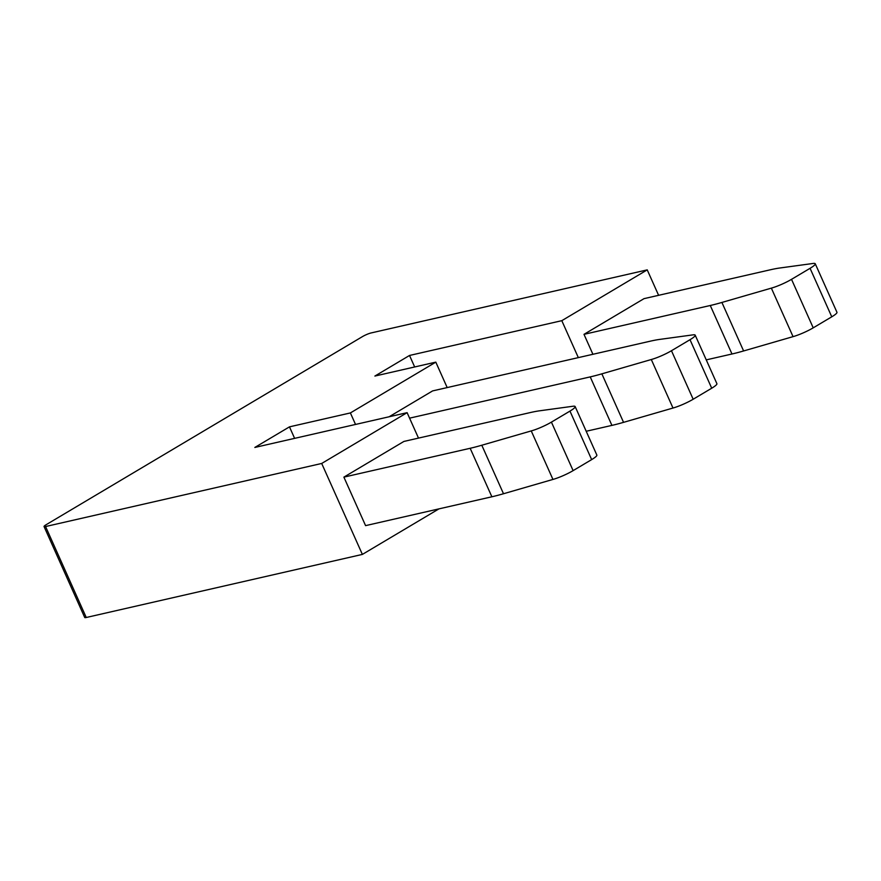<?xml version="1.0" encoding="UTF-8"?>
<svg xmlns="http://www.w3.org/2000/svg" width="881" height="881" viewBox="0 0 881 881"><rect width="100%" height="100%" fill="white"/><g stroke="black" fill="none" stroke-linecap="round" stroke-linejoin="round"><path stroke-width="1.32" d="M438.947 508.877L362.377 554.413L86.25 617.493A6.718 1.024 155.9 0 1 84.73 617.493L44.05 526.541A6.718 1.024 -24.1 0 0 45.57 526.541L86.25 617.493M44.05 526.541A6.718 1.024 -24.1 0 1 46.12 524.724L362.421 336.63A6.718 1.024 -24.1 0 1 371.099 332.952L647.227 269.872L561.803 320.673L409.522 355.461L374.899 376.055L435.809 362.135L350.385 412.936L289.475 426.856L254.84 447.449L407.11 412.66L418.497 438.099M407.11 412.66L321.697 463.461L362.377 554.413M343.887 477.128L470.168 448.286L491.873 496.785L365.582 525.638L343.887 477.128L403.905 441.436L530.197 412.583A100.808 15.329 -24.1 0 1 539.723 410.788L572.65 406.295A16.805 2.555 -24.1 0 1 575.15 406.559L596.844 455.059A16.805 2.555 -24.1 0 1 591.658 459.607L569.963 411.097A16.805 2.555 -24.1 0 0 575.15 406.559M586.195 431.272L611.921 425.391A100.808 15.329 -24.1 0 0 623.55 422.351L672.996 408.035A16.805 2.555 -24.1 0 0 693.171 399.236L711.716 388.213A16.805 2.555 -24.1 0 0 716.892 383.664L695.197 335.165A16.805 2.555 -24.1 0 0 692.708 334.901L659.77 339.394A100.808 15.329 -24.1 0 0 650.244 341.189L432.604 390.911L389.116 416.779M409.577 418.156L590.226 376.892A100.808 15.329 -24.1 0 0 601.855 373.841L651.301 359.525A16.805 2.555 -24.1 0 0 671.465 350.726L690.01 339.703A16.805 2.555 -24.1 0 0 695.197 335.165M569.963 411.097L551.418 422.12A16.805 2.555 -24.1 0 1 531.243 430.919L481.797 445.235L503.503 493.745L552.949 479.429A16.805 2.555 -24.1 0 0 573.113 470.63L591.658 459.607M470.168 448.286A100.808 15.329 -24.1 0 0 481.797 445.235M491.873 496.785A100.808 15.329 -24.1 0 0 503.503 493.745M289.475 426.856L294.617 438.364M350.385 412.936L355.528 424.444M321.697 463.461L45.57 526.541M435.809 362.135L447.185 387.585M409.522 355.461L414.676 366.97M561.803 320.673L578.332 357.62M651.301 359.525L672.996 408.035M531.243 430.919L552.949 479.429M647.227 269.872L658.603 295.311M592.913 354.283L583.993 334.34L644.022 298.648L770.302 269.795A100.808 15.329 -24.1 0 1 779.828 268L812.756 263.507A16.805 2.555 -24.1 0 1 815.255 263.771L836.95 312.27A16.805 2.555 -24.1 0 1 831.763 316.819L810.068 268.309A16.805 2.555 -24.1 0 0 815.255 263.771M810.068 268.309L791.523 279.332A16.805 2.555 -24.1 0 1 771.349 288.131L721.902 302.447A100.808 15.329 155.9 0 1 710.273 305.498L583.993 334.34M706.254 359.877L731.979 353.997A100.808 15.329 -24.1 0 0 743.608 350.957L793.054 336.641A16.805 2.555 -24.1 0 0 813.218 327.842L831.763 316.819M771.349 288.131L793.054 336.641M711.716 388.213L690.01 339.703M671.465 350.726L693.171 399.236M601.855 373.841L623.55 422.351M590.226 376.892L611.921 425.391M551.418 422.12L573.113 470.63M710.273 305.498L731.979 353.997M791.523 279.332L813.218 327.842M721.902 302.447L743.608 350.957"/></g></svg>
